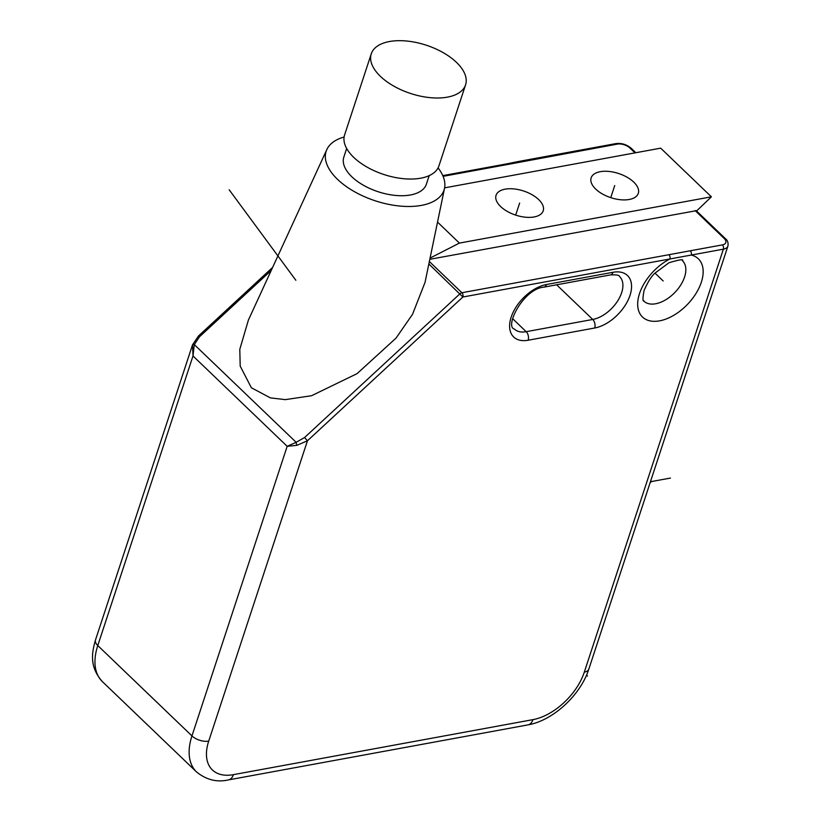 <?xml version="1.0" encoding="UTF-8"?>
<svg xmlns="http://www.w3.org/2000/svg" width="821" height="821" viewBox="0 0 821 821"><rect width="100%" height="100%" fill="white"/><g stroke="black" fill="none" stroke-linecap="round" stroke-linejoin="round"><path stroke-width="1.23" d="M538.658 199.565A24.815 12.695 -161.8 0 1 543.215 210.802A24.815 12.695 -161.8 0 1 525.378 217.196A24.815 12.695 -161.8 0 1 500.625 206.543A24.815 12.695 -161.8 0 1 496.058 195.306A24.815 12.695 -161.8 0 1 513.905 188.912A24.815 12.695 -161.8 0 1 538.658 199.565M444.602 187.855L660.679 148.16L711.397 196.814L459.411 243.098L437.521 222.091M633.74 182.098A24.815 12.695 -161.8 0 1 638.307 193.346A24.815 12.695 -161.8 0 1 620.46 199.729A24.815 12.695 -161.8 0 1 595.707 189.087A24.815 12.695 -161.8 0 1 591.151 177.839A24.815 12.695 -161.8 0 1 608.987 171.445A24.815 12.695 -161.8 0 1 633.74 182.098M696.259 210.699L429.814 259.292M430.071 258.081L459.411 243.098M711.397 196.814L696.577 210.997M668.93 254.705A3.099 1.95 -100.4 0 1 669.905 258.974A40.332 23.706 -46.2 0 0 639.518 293.59A40.332 23.706 -46.2 0 0 659.602 320.847A40.332 23.706 -46.2 0 0 701.329 282.239A40.332 23.706 -46.2 0 0 691.251 255.054L462.87 297.007L307.465 440.764L208.708 741.117A49.64 29.176 133.8 0 0 233.421 774.655L532.952 719.637A49.64 29.176 133.8 0 0 584.306 672.132L723.373 249.163L691.251 255.054A3.099 1.95 -100.4 0 0 690.276 250.785L461.884 292.738A3.099 1.95 79.6 0 1 462.87 297.007L428.86 263.941M251.38 387.769L240.204 366.115L239.794 349.356L248.383 320.108L326.84 149.545A62.047 31.721 18.2 0 0 337.564 179.378A62.047 31.721 -161.8 0 0 401.13 206.163A62.047 31.721 -161.8 0 0 444.53 188.245L425.042 282.373L412.511 314.351L395.999 338.139L357.053 373.647L311.549 395.722L285.318 399.632L270.386 397.877L251.38 387.769M429.352 261.519L461.884 292.738A3.099 1.827 -46.2 0 0 459.965 293.785L304.56 437.542L307.465 440.764L296.853 445.341A3.099 0.842 -103.8 0 1 296.155 442.314L287.176 446.306L191.96 735.914L97.781 645.552L192.997 355.955L194.3 344.594L199.513 336.764L271.238 270.417M296.853 445.341L287.176 446.306L192.997 355.955L192.545 344.779L95.503 639.928A12.407 6.342 18.2 0 0 97.781 645.552A62.047 36.473 -46.2 0 0 102.368 681.594C89.499 667.032 91.593 653.383 95.503 639.928M344.112 137.004A62.047 31.721 18.2 0 0 326.84 149.545M192.422 345.159A3.099 1.262 16.6 0 1 194.3 344.594L296.155 442.314L304.56 437.542M438.075 167.895A62.047 31.721 -161.8 0 1 444.53 188.245M346.667 148.488L343.845 157.078A43.431 22.208 18.2 0 0 351.829 176.761A43.431 22.208 18.2 0 0 395.147 195.398A43.431 22.208 18.2 0 0 426.366 184.212L429.188 175.622M371.266 53.837L344.615 134.88A49.64 25.379 18.2 0 0 353.738 157.375A49.64 25.379 18.2 0 0 403.244 178.67A49.64 25.379 18.2 0 0 438.927 165.893L465.569 84.84A49.64 25.379 18.2 0 0 456.455 62.355A49.64 25.379 18.2 0 0 406.949 41.05A49.64 25.379 18.2 0 0 371.266 53.837A49.64 25.379 18.2 0 0 380.38 76.322A49.64 25.379 18.2 0 0 429.886 97.627A49.64 25.379 18.2 0 0 465.569 84.84M655.025 273.147L663.183 280.967M614.724 185.587L610.762 197.645M519.642 203.054L515.67 215.112M650.437 481.742L670.449 478.068M650.088 482.799L651.433 481.558L650.786 480.675M587.477 676.073L586.625 674.913M295.837 280.259L229.172 189.774M528.139 340.233A34.123 20.063 -46.2 0 1 511.155 317.173A34.123 20.063 -46.2 0 1 546.458 284.507L613.02 272.285A34.123 20.063 -46.2 0 1 630.015 295.344A34.123 20.063 -46.2 0 1 594.702 328L528.139 340.233A6.209 3.889 -100.4 0 0 526.189 331.684A27.924 16.41 -46.2 0 1 514.346 329.036C504.412 326.799 523.377 288.705 543.964 287.134L610.516 274.912C616.622 274.686 619.629 275.22 619.568 276.523A27.924 16.41 -46.2 0 1 617.885 300.609A27.924 16.41 -46.2 0 1 592.741 319.461L526.189 331.684L512.612 318.661M546.458 284.507A6.209 3.889 79.6 0 1 543.964 287.134M613.02 272.285A6.209 3.889 79.6 0 1 610.516 274.912M594.702 328A6.209 3.889 -100.4 0 0 592.741 319.461L556.628 284.805M695.11 210.566L724.091 238.367A9.308 4.762 -161.8 0 1 722.398 244.884L690.276 250.785M682.508 260.821A27.924 16.41 -46.2 0 1 684.57 277.036A27.924 16.41 -46.2 0 1 665.585 299.87A27.924 16.41 -46.2 0 1 643.849 301.112C644.68 299.737 641.345 304.971 644.064 290.521C647.964 281.695 651.679 275.846 655.199 272.962L669.033 262.72C679.542 259.61 684.037 258.974 682.508 260.821M272.634 267.4L198.497 335.974L199.513 336.764M208.708 741.117A12.407 6.342 -161.8 0 1 191.96 735.914A62.047 36.473 133.8 0 0 196.547 771.956L102.368 681.594M233.421 774.655A12.407 7.779 79.6 0 1 228.423 779.909L527.944 724.892C553.108 720.612 580.621 694.997 588.852 669.053L727.919 246.084A12.407 6.342 -161.8 0 1 723.373 249.163A3.099 1.95 -100.4 0 0 722.398 244.884M532.952 719.637A12.407 7.779 79.6 0 1 527.944 724.892M584.306 672.132A12.407 6.342 18.2 0 0 588.852 669.053M696.229 210.669L725.405 238.665A3.099 1.827 133.8 0 0 724.091 238.367M442.786 175.622L506.803 163.861A3.099 1.95 79.6 0 1 508.189 164.385L617.351 144.106A9.308 4.762 -161.8 0 1 629.912 148.016L634.992 152.88M506.803 163.861L517.281 161.716A3.099 1.95 79.6 0 1 518.667 162.23M517.281 161.716L615.955 143.593A3.099 1.95 79.6 0 1 617.351 144.106M615.955 143.593C621.641 142.936 626.731 144.506 631.226 148.303A3.099 1.827 133.8 0 0 629.912 148.016M443.083 176.341L508.189 164.385M196.547 771.956C206.369 779.878 216.99 782.536 228.423 779.909M725.405 238.665C727.601 240.286 728.432 242.759 727.919 246.084M198.497 335.974L192.545 344.779M631.226 148.303L635.834 152.727"/></g></svg>
